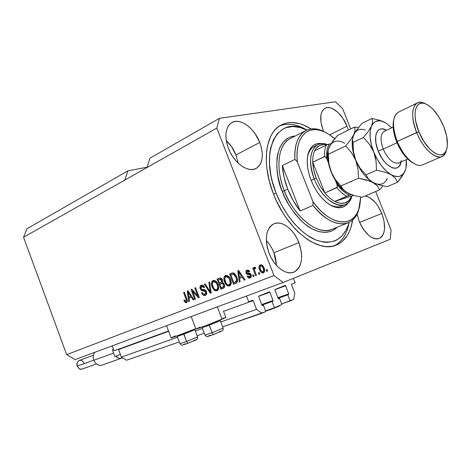 <?xml version="1.0" encoding="UTF-8"?>
<svg xmlns="http://www.w3.org/2000/svg" width="471" height="471" viewBox="0 0 471 471"><rect width="100%" height="100%" fill="white"/><g stroke="black" fill="none" stroke-linecap="round" stroke-linejoin="round"><path stroke-width="0.71" d="M293.415 278.32L295.129 282.73L291.673 284.148L295.129 282.73L293.415 278.32M291.561 284.772L291.673 284.148L291.561 284.772L294.781 293.044L293.716 299.379L281.67 303.895L290.136 300.94L287.769 294.852L278.125 298.296L288.617 294.493L278.102 298.243L288.617 294.493L287.769 294.852L290.136 300.94L293.716 299.379L294.781 293.044L291.561 284.772M288.723 293.857L288.617 294.493L288.723 293.857L285.585 285.767L274.923 289.677L285.585 285.767L288.723 293.857L277.902 297.725L288.723 293.857M285.085 285.391L285.585 285.767L285.085 285.391L275.082 289.482L285.085 285.391M274.958 290.124L275.082 289.482L274.958 290.124L278.143 298.343L274.958 290.124M278.661 298.726L278.143 298.343L278.52 298.738L279.527 298.355L278.485 298.726L279.527 298.355L281.911 304.519L279.527 298.355L278.661 298.726M273.098 300.704L272.927 301.157L261.9 305.078L272.038 301.534L261.923 305.131L272.038 301.534L272.927 301.157L273.045 300.504L269.842 292.22L258.673 296.306L269.842 292.22L273.098 300.716M265.573 310.86L274.452 307.769L281.911 304.519L274.452 307.769L272.038 301.534L274.452 307.769L265.573 310.86M261.693 304.549L273.045 300.504L261.693 304.549M269.318 291.832L269.842 292.22L269.318 291.832L258.832 296.124L269.324 291.832M258.703 296.783L258.832 296.124L258.703 296.783L261.947 305.208L258.703 296.783M262.482 305.597L261.947 305.208L262.341 305.608L263.395 305.208L262.3 305.597L263.395 305.208L265.832 311.525L222.642 326.862L261.935 313.221L256.542 309.359L220.781 321.987L256.542 309.359L253.162 300.586L223.537 311.36L253.162 300.586L256.542 309.359L261.935 313.221L265.832 311.525L263.395 305.208L262.482 305.597M204.308 333.227L197.155 335.711L204.308 333.227M179.292 341.917L126.528 360.233L179.292 341.917M202.489 328.446L195.353 330.966L202.489 328.446M177.532 337.26L121.377 357.095L126.528 360.233L121.377 357.095L177.532 337.26M168.642 331.319L118.562 349.523L121.377 357.095L118.351 349.252L118.562 349.523L168.642 331.319M252.621 300.198L253.162 300.586L252.621 300.198L248.7 301.811L246.486 296.059L248.7 301.811L252.627 300.198M168.524 330.995L114.023 350.83L168.524 330.995M112.18 345.867L114.023 350.83L112.18 345.867M347.015 126.21L329.647 134.841L347.015 126.21L348.346 130.096L347.015 126.21C342.311 113.911 331.131 104.621 325.008 108.301L325.008 108.301C319.944 112.016 319.356 119.457 323.247 130.638L320.975 122.354L320.928 115.065L321.752 112.157L323.1 109.896L324.902 108.359L327.098 107.606L329.594 107.653L332.291 108.489L337.872 112.345L343.023 118.557L347.015 126.21M235.947 154.947C233.687 149.236 230.454 144.426 226.257 140.511L231.396 146.416L235.947 154.947L259.745 142.46L235.947 154.947L238.09 163.066L235.947 154.947M228.4 148.294C224.225 135.883 225.332 127.323 231.714 122.613C239.886 117.409 254.369 127.953 259.745 142.46L261.24 147.082L262.111 151.65L262.312 155.995L261.841 159.963L260.699 163.396L258.926 166.169L256.589 168.165L253.757 169.295L250.543 169.507L247.063 168.783L243.454 167.14L239.857 164.626L236.413 161.347L233.275 157.42L230.566 153.01L228.4 148.294L226.863 143.461L226.015 138.715L225.897 134.247L226.498 130.231L227.793 126.834L229.718 124.173L232.197 122.354L235.123 121.424L238.373 121.418L241.835 122.319L245.362 124.091L248.829 126.646L252.115 129.89L255.099 133.705L259.745 142.46C264.066 155.041 262.842 163.708 256.071 168.453C248.164 173.14 233.81 162.954 228.4 148.294M273.916 252.721C272.055 247.987 269.53 243.919 266.339 240.522L269.359 244.208L271.879 248.288L273.916 252.721L298.885 242.618L273.916 252.721L276.512 265.438L275.4 257.36L273.916 252.721M269.053 253.11C264.378 238.556 265.932 228.812 273.722 223.866C281.705 219.939 293.863 229.224 298.885 242.618L301.369 252.138L301.664 256.76L301.305 261.069L300.298 264.902L298.673 268.111L296.489 270.56L293.81 272.156L290.737 272.821L287.392 272.515L283.901 271.243L280.398 269.047L277.03 265.997L273.934 262.223L271.237 257.867L269.053 253.11L267.469 248.146L266.545 243.177L266.327 238.408L266.804 234.028L267.958 230.219L269.742 227.11L272.067 224.826L274.84 223.437L277.949 222.989L281.281 223.49L284.696 224.903L288.075 227.169L291.29 230.201L294.234 233.881L296.795 238.067L298.885 242.618C303.73 257.313 302.041 267.157 293.822 272.15C286.091 275.6 274.069 266.568 269.053 253.11M381.816 213.457L359.638 222.347L381.816 213.457L384.153 221.7L384.501 229.336L383.883 232.574L382.764 235.253L381.174 237.26L379.173 238.52L376.829 238.968L374.233 238.585L371.484 237.372L368.687 235.37L363.412 229.324L361.139 225.521L359.249 221.394L357.077 213.999L359.249 221.394C365.208 234.234 371.849 239.939 379.184 238.514C385.331 234.576 386.208 226.221 381.816 213.457C377.318 203.154 371.743 197.337 365.102 195.995L367.333 196.501L370.035 197.814L375.381 202.565L377.824 205.815L381.816 213.457M191.161 316.577L195.877 329.011C194.393 330.006 213.404 322.947 222.059 319.279L217.325 306.874L222.059 319.279L225.868 317.46M273.416 193.869C261.264 163.514 265.409 132.881 280.881 125.145C289.759 120.664 299.815 121.936 311.054 128.954L303.471 125.003L299.385 123.602L291.472 122.478L287.722 122.784L284.166 123.679L280.834 125.168L277.76 127.247L274.993 129.896L272.55 133.105L270.478 136.849L267.51 145.81L266.668 150.95L266.333 162.283L266.851 168.359L269.259 181.017L273.416 193.869L276.1 200.187L282.512 212.244L286.174 217.849L294.192 227.899L298.461 232.238L307.257 239.327L311.69 242.012L320.392 245.562L324.572 246.398L328.581 246.616L332.385 246.221L335.947 245.22L339.232 243.642L342.223 241.505L347.209 235.683L349.17 232.068L350.76 228.035L352.649 219.957C350.665 232.715 345.261 241.075 336.435 245.032C318.314 253.71 286.786 229.483 273.416 193.869M127.871 170.855L147.099 167.187L127.871 170.855L26.982 228.741L127.871 170.855L124.791 180.081L23.55 237.254L124.791 180.081L127.871 170.855M26.982 228.741L23.55 237.254L66.67 354.634L273.981 275.576L216.831 128.1L124.791 180.081L216.831 128.1L219.421 118.333L335.405 101.777L342.558 108.542L350.695 128.936L342.558 108.542L335.405 101.777L219.421 118.333L149.966 158.179L219.421 118.333L216.831 128.1L273.981 275.576L66.67 354.634L75.136 359.608L283.124 282.47L75.136 359.608L66.67 354.634L23.55 237.254L26.982 228.741M390.229 239.286L283.124 282.47L273.981 275.576L283.124 282.47L390.229 239.286L391.107 230.189L390.229 239.286M192.521 291.219L195.5 299.056L194.764 299.338L191.026 289.506L191.809 289.194L197.791 295.865L194.794 287.993L195.536 287.699L199.292 297.584L198.497 297.89L192.521 291.219L198.497 297.89L199.292 297.584L195.536 287.699L194.794 287.993L197.791 295.865L191.809 289.194L191.026 289.506L194.764 299.338L195.5 299.056L192.521 291.219L193.351 290.913L192.521 291.219M206.486 291.602L206.751 293.451L206.416 294.505L205.303 295.394L203.837 295.47L202.701 294.746L201.612 292.98L202.312 292.556L203.448 294.051L204.755 294.263L205.792 293.404L205.65 291.72L204.597 290.819L202.153 290.684L201.194 290.213L200.34 289.053L199.945 287.322L200.546 285.72L201.735 285.108L203.184 285.397L204.367 286.745L204.638 287.328L203.937 287.757L202.989 286.486L201.506 286.509L200.852 287.457L200.987 288.523L201.959 289.588L205.073 289.859L206.486 291.602L204.455 289.659L201.606 289.435L200.987 288.523L200.234 288.794C200.946 290.301 201.941 290.954 203.213 290.754L205.745 291.926L204.926 294.204C203.831 294.522 202.96 293.975 202.312 292.556L201.612 292.98C202.501 295.046 203.731 295.847 205.303 295.394C206.669 294.799 207.063 293.533 206.486 291.602M209.642 282.035L211.161 292.974L210.372 293.28L204.379 284.148L205.156 283.836L210.278 291.973L208.853 282.353L209.642 282.035L208.853 282.353L210.278 291.973L205.156 283.836L204.379 284.148L210.372 293.28L211.161 292.974L209.642 282.035M217.007 290.848L214.894 290.619L213.016 288.705L211.585 285.073L211.497 282.706L212.156 281.169L213.769 280.363L215.377 280.84L216.919 282.423L218.155 285.014L218.65 287.487L218.279 289.641L217.007 290.848L218.609 288.452L217.985 284.531C216.954 281.676 215.359 280.322 213.198 280.469L213.063 280.516C211.232 281.876 210.931 284.025 212.156 286.969L214.217 290.124L215.182 289.759L214.782 289.371L215.182 289.759L214.217 290.124L217.007 290.848M229.536 285.985L227.363 285.762L225.45 283.83L223.99 280.151L223.913 277.749L224.596 276.183L226.251 275.352L227.893 275.829L229.471 277.431L230.737 280.051L231.237 282.565L230.843 284.749L229.536 285.985L231.184 283.548L230.56 279.562C229.518 276.677 227.887 275.305 225.674 275.464L225.527 275.517C223.643 276.901 223.325 279.091 224.573 282.07L226.675 285.261L227.64 284.896L227.14 284.413L227.64 284.896L226.675 285.261L229.536 285.985M259.162 272.591L259.745 274.098L258.897 274.422L258.314 272.921L259.162 272.591L258.314 272.921L258.897 274.422L259.745 274.098L259.162 272.591L258.314 272.921L259.168 272.603M264.072 267.893L264.667 270.448L264.266 272.097L263.071 272.939L261.593 272.656L260.569 271.72L259.403 269.418L258.968 267.381L259.221 265.927L260.275 264.896L261.717 264.926L263.03 265.974L264.072 267.893C263.318 265.738 262.094 264.726 260.392 264.855L260.275 264.896C258.82 265.938 258.573 267.563 259.533 269.771C260.31 272.038 261.582 273.068 263.348 272.85C264.826 271.796 265.061 270.142 264.072 267.893M186.487 302.7L185.138 302.435L183.837 300.251L184.508 299.839L185.709 301.57L186.304 301.411L186.545 300.704L183.584 292.491L184.308 292.203L187.305 300.427L187.34 301.675L186.487 302.7C187.546 301.911 187.658 300.616 186.822 298.826L184.308 292.203L183.584 292.491L186.528 300.533L186.069 301.558L184.508 299.839L183.837 300.251L185.138 302.435L186.116 302.07L185.651 301.546L186.116 302.07L185.138 302.435L186.457 302.712M239.598 278.379L240.098 281.729L239.256 282.058L237.778 270.754L238.567 270.436L245.061 279.798L244.214 280.133L242.335 277.301L239.598 278.379L242.335 277.301L244.214 280.133L245.061 279.798L238.567 270.436L237.778 270.754L239.256 282.058L240.098 281.729L239.598 278.379M251.09 274.799L251.331 276.342L250.772 277.572L249.477 278.149L248.129 277.66L247.163 276.342L247.934 275.888L248.706 276.842L249.471 276.972L250.231 276.536L250.413 275.57L249.877 274.693L247.652 274.511L246.539 273.922L245.797 272.12L246.115 270.86L247.369 270.066L248.9 270.431L249.736 271.59L248.959 272.055L248.299 271.267L247.458 271.243L246.839 271.69L246.863 272.756L249.942 273.345L251.09 274.799C250.466 273.463 249.559 272.921 248.376 273.174L247.281 273.103L246.78 272.579L247.458 271.243L248.959 272.055L249.736 271.59L248.594 270.23L247.01 270.171C245.909 270.637 245.579 271.596 246.015 273.056L247.069 274.328L249.877 274.693L250.331 275.305L249.707 276.907L247.934 275.888L247.163 276.342C247.905 277.825 248.876 278.379 250.072 278.008C251.261 277.478 251.602 276.406 251.09 274.799M253.492 274.805L254.069 276.3L253.233 276.624L252.656 275.129L253.492 274.805L252.656 275.129L253.233 276.624L254.069 276.3L253.492 274.805M254.946 271.408L256.477 275.364L255.635 275.694L252.697 268.07L253.533 267.734L253.999 268.953L254.293 267.316L255.417 267.298L255.523 268.517L254.799 268.658L254.47 269.353L254.946 271.408L254.499 269.795L255.082 267.187L254.952 268.588L255.523 268.517L255.417 267.298L254.47 267.204L253.999 268.953L253.533 267.734L252.697 268.07L255.635 275.694L256.477 275.364L254.946 271.408M267.039 269.518L267.628 271.031L266.769 271.367L266.186 269.854L267.039 269.518L266.186 269.854L266.769 271.367L267.628 271.031L267.039 269.518M236.748 277.042L237.478 279.904L237.207 282.223L236.136 283.248L233.516 284.284L229.583 274.04L232.386 272.956L233.663 272.997L235.294 274.334L236.748 277.042C236.03 274.805 234.793 273.41 233.051 272.868L229.583 274.04L233.516 284.284L235.794 283.401C237.731 282.158 238.049 280.039 236.748 277.042L235.936 277.348L236.748 277.048M224.337 284.419L224.685 286.309L224.384 287.422L220.881 289.194L217.013 279.079L219.739 278.02L221.046 278.19L222.483 280.198L222.347 282.341L223.542 283.042L224.337 284.419L222.347 282.341L222.371 279.874C221.682 278.332 220.728 277.731 219.521 278.084L217.013 279.079L220.881 289.194L223.195 288.293C224.643 287.71 225.026 286.415 224.337 284.419M188.995 298.225L189.495 301.387L188.736 301.681L187.252 291.019L187.964 290.737L193.94 299.662L193.175 299.956L191.444 297.266L188.995 298.225L191.444 297.266L193.175 299.956L193.94 299.662L187.964 290.737L187.252 291.019L188.736 301.681L189.495 301.387L188.995 298.225M375.675 191.52L391.107 230.189L375.675 191.52M149.966 158.179L146.981 167.546L149.966 158.179M323.548 131.368L323.247 130.638L323.548 131.368M199.987 327.127L196.213 329.011L205.603 325.738L225.886 317.519L223.401 311.019M225.432 317.548L222.913 318.349M175.412 335.87L171.079 337.854L175.33 336.535L195.748 328.67C186.899 332.367 169.784 338.714 171.097 337.831L166.528 325.708M184.567 299.974L183.837 300.251L184.567 299.974M187.27 300.257L186.528 300.533L187.27 300.257M186.852 298.914L186.127 299.185L186.852 298.914M184.314 292.226L183.584 292.491L184.314 292.226M186.928 302.429L186.116 302.07L186.928 302.429M239.774 278.308L239.598 276.989L239.774 278.308M238.891 271.561L238.785 270.748L238.891 271.561M238.585 270.46L237.778 270.754L238.585 270.46M243.124 277.007L242.335 277.301L243.124 277.007M242.371 275.918L239.398 277.066L238.591 271.667L239.256 271.426L238.591 271.667L239.851 273.616L240.587 273.345L239.851 273.616L241.599 276.2L242.371 275.912L239.398 277.066L242.371 275.918M249.395 277.531L250.513 277.784L248.594 276.765L249.065 277.289M248.011 276.024L247.163 276.342L248.011 276.024M250.666 276.548L249.707 276.907L251.343 275.865L250.855 276.453M251.161 274.999L250.331 275.305L251.161 274.999M249.495 274.222L250.913 274.399L248.935 274.581L249.889 274.228L247.116 273.021L247.858 273.875L249.183 274.21M246.857 272.744L246.015 273.056L246.857 272.744M246.763 271.849L247.563 270.03L246.763 271.849M248.611 270.831L249.4 271.008L247.458 271.243L248.4 270.902M248.417 270.89L247.505 271.225M253.492 274.817L252.656 275.129L253.492 274.817M254.54 270.018L254.11 268.912L254.54 270.018M253.539 267.758L252.697 268.07L253.539 267.758M254.799 268.658L253.999 268.953L254.799 268.658M255.512 268.382L254.964 268.582M267.045 269.53L266.186 269.854L267.045 269.53M263.789 272.615L261.464 271.29L262.547 272.297L263.789 272.615M263.183 266.18L261.688 265.632L260.734 265.98C261.923 265.985 262.759 266.763 263.248 268.305C263.931 269.789 263.831 270.937 262.948 271.749C261.729 271.791 260.875 271.019 260.375 269.436L259.533 269.771L260.386 269.453C259.692 267.952 259.792 266.81 260.675 266.003L261.617 265.662M259.933 267.287L260.816 264.767L260.057 265.885L259.933 267.287M261.723 265.62L262.889 265.915M263.895 271.39L262.948 271.749L263.895 271.39L264.643 270.048L264.072 271.302M263.248 268.305L264.107 267.987L263.248 268.305L261.882 266.227L260.869 265.944L260.104 266.568L260.375 269.436L262.135 271.738L263.036 271.708L263.595 270.966L263.248 268.305M234.476 283.913L234.016 282.718L234.476 283.913M230.996 274.858L230.549 273.692L229.583 274.04L232.368 272.962L230.549 273.692L230.996 274.858M232.156 273.027L231.75 273.168L232.156 273.027M234.01 273.792L235.176 274.222M236.648 281.664L237.514 280.504L237.037 281.387M235.259 274.293L234.328 273.798L233.363 274.146L235.936 277.348L236.595 279.986L235.235 282.235L236.195 281.876L233.857 282.777L230.843 274.917L233.21 274.01M232.509 274.263L233.457 273.922M236.595 279.986L237.455 279.662L236.595 279.986L235.724 276.824L234.217 274.569L233.057 274.14L230.843 274.917L233.857 282.777L236.195 281.876L233.857 282.777L236.077 281.746L236.595 279.986M227.11 276.306L228.988 276.801L226.981 276.347L225.986 276.707L228.529 277.666L229.748 279.845C230.708 282.1 230.484 283.748 229.071 284.796C227.387 284.99 226.151 283.984 225.362 281.776L224.573 282.07L225.362 281.776C224.349 279.48 224.555 277.79 225.986 276.707L226.945 276.359M224.797 278.284L226.092 275.37L225.079 276.677L224.797 278.284M229.978 285.762L227.64 284.896L229.978 285.762M231.161 283.077L230.725 283.936M230.531 284.137L230.031 284.431L231.237 282.747M228.529 277.666L229.412 277.342L228.529 277.666L227.305 276.736L226.145 276.654L225.091 277.478L224.732 278.797L225.992 283.095L227.393 284.584L228.529 284.908L230.031 284.431L229.071 284.796L230.195 283.442L229.748 279.845L230.555 279.55L229.748 279.845L228.529 277.666M221.847 288.817L221.394 287.64L221.847 288.817M220.034 284.084L219.58 282.906L220.034 284.084M218.426 279.88L217.985 278.732L217.013 279.079L219.786 278.008L217.985 278.732L218.426 279.88M222.406 283.177L221.482 283.518M223.725 286.739L221.211 287.704L224.437 286.315L221.211 287.704L219.851 284.154L222.648 283.536L223.56 284.737L223.472 286.68L224.679 285.868L224.096 286.568M221.741 282.07L220.369 282.618L222.471 281.67L221.505 282.029L221.794 280.816L221.005 279.391L219.515 279.444L221.653 280.357L222.442 280.068L221.653 280.357L221.505 282.029L222.389 281.74M221.476 278.844L220.546 279.067M222.224 281.852L221.929 281.994M219.398 282.977L218.244 279.951L219.515 279.444L218.244 279.951L219.398 282.977L220.775 282.429L219.398 282.977M223.56 284.737L224.349 284.443L223.56 284.737L222.23 283.401L219.851 284.154L221.211 287.704L223.472 286.68L223.56 284.737M223.701 283.236L221.447 283.53M217.996 289.023L216.548 289.677C214.911 289.859 213.704 288.858 212.927 286.686L212.156 286.969L212.927 286.686C211.926 284.419 212.127 282.753 213.516 281.687L215.112 281.222L216.348 281.693L214.488 281.334L213.516 281.687L216.001 282.653L216.86 282.335L216.001 282.653L217.196 284.802L217.979 284.513L217.196 284.802C218.138 287.027 217.926 288.652 216.548 289.677L217.52 289.312L218.656 287.805M212.392 283.106L213.628 280.369L212.662 281.646L212.392 283.1M217.449 290.625L215.182 289.759L217.449 290.625M218.615 287.981L218.191 288.823M211.102 292.55L210.631 291.837L211.102 292.55M205.173 283.86L204.379 284.148L205.173 283.86M210.984 291.708L210.278 291.973L210.984 291.708M210.743 289.989L209.995 290.266L210.743 289.989M209.648 282.064L208.853 282.353L209.648 282.064M205.756 295.17L203.307 293.957L204.773 295.093L205.756 295.17M202.377 292.697L201.612 292.98L202.377 292.697M205.898 293.839L206.604 293.321M206.498 291.643L205.745 291.926L206.498 291.643M205.774 290.519L203.213 290.754L204.184 290.395L201.859 289.559L202.913 290.266L204.873 290.395M201.282 285.243C200.028 285.826 199.68 287.01 200.234 288.794L200.987 288.517L201.853 286.356L203.937 287.757L204.638 287.328C203.861 285.561 202.795 284.849 201.429 285.19L201.282 285.243M201.241 285.744L200.923 287.18L201.453 285.444M203.69 285.991L201.782 286.38M192.757 291.131L192.174 289.6L192.757 291.131M191.827 289.212L191.026 289.506L191.827 289.212M198.532 295.582L197.791 295.865L198.532 295.582M195.542 287.722L194.794 287.993L195.542 287.722M199.127 297.142L197.932 295.812L199.127 297.142M189.265 298.119L189.095 296.877L189.265 298.119M188.382 291.755L188.312 291.261L188.382 291.755M187.976 290.754L187.252 291.019L187.976 290.754M192.156 297.001L191.444 297.266L192.156 297.001M191.462 295.959L188.8 296.989L187.994 291.896L188.594 291.679L187.994 291.896L189.159 293.751L189.819 293.51L189.159 293.751L190.767 296.212L191.456 295.959L188.8 296.989L191.462 295.959M238.591 271.667L239.398 277.066L241.599 276.2L238.591 271.667M216.001 282.653L214.8 281.723L213.516 281.687L212.645 282.447L212.297 284.037L213.54 287.981L214.917 289.459L216.024 289.783L217.402 288.935L217.773 287.275L217.196 284.802L216.001 282.653M187.994 291.896L188.8 296.989L190.767 296.212L187.994 291.896M177.243 336.482L179.969 343.712L186.593 341.528L187.858 343.306L186.593 341.528L183.737 333.421L183.825 334.198L177.231 336.453L183.825 334.198L186.593 341.528L179.993 343.683M197.59 336.953L186.593 341.528L197.602 336.889M194.829 329.647L183.825 334.198L194.876 329.671L194.129 329.335M185.227 343.789L184.126 344.266M183.431 344.584L182.972 344.819M182.807 344.996L186.61 343.765M179.981 343.753C182.536 345.655 179.71 345.991 187.858 343.306L196.183 339.862M196.301 339.697L193.758 340.486M202.183 327.645L205.003 335.064L212.08 332.744L213.316 334.587L212.08 332.744L209.1 324.419L209.212 325.208L202.171 327.61L209.212 325.208L212.08 332.744L205.026 335.04M223.101 328.146L212.08 332.744L223.124 328.128L220.281 320.674L209.212 325.208L220.287 320.663L219.533 320.321M210.366 335.158L208.035 336.229M207.958 336.388L212.021 335.064M205.02 335.105C207.735 337 204.485 337.513 213.322 334.587L221.706 331.107M221.859 330.989L219.198 331.755M280.251 305.243C279.845 305.897 277.066 307.163 271.926 309.047L271.608 308.758L271.926 309.047L265.632 311.007M268.694 309.8L266.621 310.866L270.701 309.5M273.209 308.558L278.979 306.168L277.366 306.497M316.176 145.692C312.085 146.858 309.312 150.155 307.851 155.583L307.339 158.215C308.246 152.339 310.542 148.412 314.228 146.446L317.66 144.756C320.498 143.343 323.736 143.296 327.374 144.621C313.409 138.639 305.432 157.579 314.269 178.962C323.459 203.696 347.286 213.905 351.784 196.525L351.902 196.148C350.624 200.287 348.434 203.072 345.331 204.508C336.477 209.024 320.969 196.619 314.269 178.962L311.143 180.405L314.269 178.962C308.452 161.806 309.582 150.402 317.66 144.756M311.084 180.258C307.316 170.314 306.303 161.588 308.04 154.082C310.401 145.986 315.128 142.513 322.235 143.655L317.336 143.626L313.933 144.98L311.107 147.535L308.988 151.197L307.657 155.848L307.198 161.312L307.628 167.364L308.941 173.77L311.084 180.258L313.98 186.563L317.495 192.415L321.493 197.573L325.797 201.829L330.23 205.02L334.604 207.022L338.755 207.776L342.523 207.275L345.755 205.556L348.852 201.888C345.161 207.894 339.573 209.271 332.09 206.01C323.383 201.435 316.382 192.851 311.084 180.258M290.089 138.651C274.098 147.841 278.373 177.532 284.331 190.743L282.317 191.503C274.664 176.431 272.055 137.82 295.276 135.989L290.289 137.02L287.722 138.233L283.259 142.006L279.839 147.482L277.619 154.47L277.001 158.456L276.801 167.217L277.996 176.725L280.557 186.581L284.378 196.348L289.294 205.609L295.093 213.952L301.517 221.034L304.872 224.008L311.69 228.676L318.42 231.52L324.784 232.45L330.536 231.491L333.121 230.319L337.012 227.299C329.217 235.7 314.746 232.91 303.783 223.095C292.933 212.321 285.779 201.788 282.317 191.503L284.331 190.743C294.44 217.614 318.308 236.077 332.09 229.289C312.161 237.072 288.67 205.803 284.331 190.743L287.752 189.159L284.331 190.743C275.111 167.782 278.173 144.42 290.089 138.651L305.703 130.644C311.749 127.641 318.679 128.4 326.48 132.922L321.463 130.473C305.903 124.003 293.209 136.407 294.928 159.386C294.31 144.738 297.902 135.159 305.703 130.644M334.381 245.744C340.533 242.583 344.913 236.978 347.533 228.93L349.129 222.353C347.109 233.816 342.193 241.611 334.381 245.744M276.112 193.151L273.521 194.129L276.112 193.151L272.244 181.205L270.907 175.265L269.494 163.773L269.789 153.216L270.56 148.424L273.298 140.052L277.478 133.54L282.9 129.089L286.003 127.682L292.809 126.516L300.192 127.529L306.845 130.096L303.925 128.789C277.095 116.143 259.021 151.25 276.112 193.151C284.72 215.206 300.951 233.999 316 240.033C331.955 245.309 342.741 240.204 348.363 224.732L346.721 228.906L342.7 235.2L337.401 239.645L334.322 241.099L327.439 242.359L323.695 242.135L315.782 239.945L307.563 235.476L303.448 232.421L295.417 224.802L291.602 220.322L287.969 215.447L281.434 204.738L276.112 193.151M313.027 205.409L300.157 211.014C295.087 204.544 290.954 197.255 287.752 189.159C284.608 181.047 282.806 173.175 282.341 165.545L294.928 159.386L297.36 162.048L312.932 201.641L317.183 207.022L321.681 211.703L326.315 215.594L330.983 218.609L335.582 220.693L340.021 221.823L344.195 221.988L348.034 221.205L351.454 219.498L354.404 216.919L356.824 213.54L358.678 209.436L359.95 204.702L360.709 196.978L358.82 209.03C353.215 228.252 329.894 225.845 312.932 201.641L313.027 205.409C330.442 228.294 352.909 229.495 358.513 210.508L359.744 205.697C358.107 214.311 354.31 219.986 348.34 222.712C337.572 226.48 325.797 220.716 313.027 205.409L300.157 211.014L282.341 165.545L284.037 177.173L287.752 189.159L293.25 200.699L300.157 211.014L282.341 165.545L294.928 159.386L297.36 162.048C294.493 138.221 307.027 124.603 322.8 131.215C326.792 132.775 330.766 135.289 334.716 138.762L328.858 134.323L324.437 131.904L320.08 130.332L315.87 129.649L311.896 129.878L308.24 131.038L304.978 133.122L302.199 136.095L299.956 139.922L298.314 144.526L297.313 149.825L296.989 155.707L297.36 162.048L312.932 201.641L313.027 205.409M279.597 125.91C287.828 122.701 296.942 124.085 306.939 130.055L300.157 126.646C292.638 123.649 285.785 123.408 279.597 125.91M341.811 205.998C337.854 207.67 333.285 206.881 328.104 203.637L330.819 205.162C335.723 207.417 339.897 207.411 343.347 205.138M337.212 187.24L324.86 192.951C328.028 196.766 331.319 199.592 334.728 201.423L353.656 195.394L334.728 201.423L340.121 203.295L344.949 202.995L348.87 200.575L351.619 196.266C348.334 203.472 342.705 205.191 334.728 201.423C331.319 199.592 328.028 196.766 324.86 192.951L320.08 186.045L316.282 178.203L314.269 178.962L316.282 178.203L320.08 186.045L324.86 192.951L312.726 162.195L313.768 170.037L316.282 178.203C314.122 172.651 312.932 167.317 312.726 162.195C312.573 157.62 313.233 153.799 314.693 150.732C317.342 145.633 321.387 143.667 326.833 144.821L324.231 144.479L319.674 145.433L316.059 148.477L314.693 150.732C313.233 153.799 312.573 157.62 312.726 162.195L324.943 156.507L326.515 158.121L328.417 162.778L326.915 158.992C326.279 152.663 327.074 147.688 329.3 144.073L327.433 144.597M326.962 144.774L326.403 145.015C324.972 148.094 324.348 151.939 324.531 156.549L312.726 162.195L324.86 192.951L336.842 187.646L337.342 185.963L336.853 184.084L343.076 190.996L346.344 193.487L349.594 195.235L346.715 196.26C343.312 194.393 340.021 191.52 336.842 187.646C340.021 191.52 343.312 194.393 346.715 196.26L334.728 201.423L349.594 195.235C345.149 193.293 340.904 189.572 336.853 184.084L335.352 180.281L336.853 184.084L337.342 186.757M349.594 195.235L351.454 194.676L349.594 195.235M326.403 145.015L314.693 150.732L326.403 145.015C324.972 148.094 324.348 151.939 324.531 156.549L326.009 157.326L326.915 158.992L327.027 150.508L327.91 146.987L329.3 144.073L326.403 145.015M331.072 143.702L329.3 144.073L331.072 143.702M416.711 164.797C409.134 161.618 402.646 153.834 397.247 141.435L396.67 141.877C401.274 152.604 406.932 159.751 413.644 163.331L407.857 159.174L404.666 155.695L398.955 146.87L396.67 141.877L397.247 141.435C403.288 156.937 415.981 168.33 422.681 164.779L442.045 156.466C435.51 159.963 422.834 148.259 416.658 132.498C424.383 152.474 441.392 163.767 445.595 152.628L446.484 149.913C445.725 153.24 444.247 155.424 442.045 156.466M418.837 131.68L397.247 141.435L416.658 132.498C411.171 117.202 411.395 107.353 417.335 102.943C419.596 101.836 422.287 102.107 425.401 103.767L422.499 102.584C412.767 99.422 409.334 115.036 416.658 132.498L418.837 131.68L423.9 141.541L430.123 149.378L433.355 152.133L436.487 153.97L439.402 154.812L441.986 154.653L444.147 153.505L445.807 151.427L446.908 148.506L447.415 144.874L446.632 136.025L443.605 126.187C447.615 136.508 448.457 144.691 446.143 150.744C442.169 161.247 426.131 150.532 418.837 131.68C411.919 115.195 415.11 100.435 424.289 103.402C431.719 106.158 438.16 113.752 443.605 126.187L438.789 116.767L432.861 109.101L429.735 106.293L426.655 104.326L423.741 103.273L421.092 103.196L418.825 104.109L417.023 105.987L415.775 108.772L415.128 112.363L415.116 116.625L415.746 121.4L418.837 131.68M384.413 131.279C380.374 133.905 379.973 139.846 383.223 149.113L378.207 151.003C372.119 136.519 377.289 124.462 386.45 130.308L382.882 128.972L380.727 129.007L378.861 129.79L377.359 131.297L376.282 133.487L375.67 136.278L375.964 143.208L378.207 151.003L383.223 149.113C388.11 159.498 393.303 164.12 398.807 162.966L407.721 159.045M397.035 142.772L383.223 149.113L397.035 142.772M387.368 178.25C384.619 184.479 379.809 185.886 372.938 182.465L377.312 185.898L379.697 189.819L362.199 197.225L354.575 195.653L348.098 193.216L343.595 189.895L340.91 185.974L358.478 178.197L369.87 181.047L375.405 184.09L377.312 185.898L379.697 189.819L362.199 197.225L354.575 195.653L349.217 193.758M379.697 189.819L382.841 185.862L379.697 189.819M352.555 139.033L353.833 134.6L350.512 139.993L345.649 145.975L351.407 152.522L355.758 160.358L358.037 169.166L358.478 178.197L340.91 185.974L335.281 179.433L331.054 171.732L328.823 163.125L328.34 154.258L345.649 145.975L351.407 152.522L355.758 160.358L353.48 151.562L352.555 139.033L355.087 130.231L354.604 127.017L358.254 127.747L354.604 127.017L337.601 135.389L354.604 127.017L355.087 130.231L353.833 134.6L350.512 139.993L345.649 145.975L328.34 154.258L328.093 150.826L329.529 146.399L332.873 141.117L337.601 135.389L330.983 143.843L328.522 149.054M372.944 182.471L379.432 185.021L387.15 186.663L397.618 182.236L387.15 186.663L379.432 185.021L372.938 182.465L368.505 178.992L365.967 174.882L360.127 168.224L355.758 160.358C352.543 152.009 351.496 144.685 352.626 138.397C351.496 144.685 352.543 152.009 355.758 160.358L358.037 169.166L358.478 178.197L366.373 179.887L372.938 182.465L368.505 178.992L365.967 174.882L360.127 168.224L355.758 160.358C360.044 170.555 365.573 177.814 372.361 182.136C365.573 177.814 360.044 170.555 355.758 160.358L353.48 151.562L353.026 142.442L363.394 137.479L369.305 144.108L371.766 147.906L377.23 159.304L381.475 165.774L386.191 171.008L391.036 174.641L393.391 175.777L397.771 176.607L399.726 176.301L402.988 174.282L405.237 170.555L405.937 168.129L406.296 159.669C406.679 163.967 406.326 167.594 405.237 170.555L405.137 170.814C402.458 176.86 397.76 178.132 391.036 174.641C384.059 170.319 378.301 162.795 373.762 152.068C369.676 141.247 368.934 132.557 371.531 126.004L370.194 131.079L370.124 137.42L371.336 144.591L375.193 156.454L376.076 161.011L376.488 170.231L384.46 171.974L391.036 174.641L395.346 178.179L397.618 182.236L403.971 173.293L405.772 168.824M353.138 136.378L355.24 132.021L353.833 134.6C356.259 129.831 360.068 128.283 365.255 129.955M328.069 151.056C327.104 157.131 328.099 164.026 331.054 171.732L328.823 163.125L328.046 152.639M328.093 150.826L329.529 146.399L328.617 148.718M344.642 143.172C337.854 139.51 332.814 140.588 329.529 146.399L330.724 144.456M350.489 194.252L345.59 191.656L343.595 189.895L340.91 185.974L335.281 179.433L331.054 171.732C334.963 181.141 340.139 188.006 346.568 192.327M328.01 151.391L327.751 157.573L328.787 164.52L332.603 175.271L338.561 184.856L343.241 189.819L345.673 191.726M384.495 122.219L379.809 120.323L372.019 118.439L361.846 123.449L355.24 132.021L361.846 123.449L372.019 118.439L372.667 121.63L371.531 126.004L368.263 131.438L363.394 137.479L369.305 144.108L373.762 152.068L376.076 161.011L376.488 170.231L384.46 171.974L391.036 174.641L395.346 178.179L397.618 182.236L402.216 176.172L405.237 170.555M391.737 127.8L386.173 123.166L381.61 121.1L379.461 120.747L375.634 121.465L374.015 122.531L371.531 126.004C373.768 121.394 377.342 119.822 382.24 121.282L386.173 123.166L391.737 127.8M400.945 162.03L399.649 165.551L398.231 167.176L396.429 168.1L394.309 168.265L391.954 167.67L386.903 164.285L384.407 161.618L382.063 158.427L378.207 151.003C384.736 168.282 400.544 174.305 401.162 160.458M383.229 121.612L379.809 120.323L372.019 118.439L372.667 121.63L371.531 126.004L368.263 131.438L363.394 137.479L353.026 142.442L352.614 140.841M365.967 174.882L376.488 170.231L365.967 174.882M384.577 131.197L384.206 131.38C380.356 134.141 380.026 140.052 383.223 149.113C388.027 159.369 393.179 164.008 398.672 163.031M417.335 102.943L398.372 112.163C392.278 116.625 391.907 126.381 397.247 141.435C393.379 131.321 392.484 123.131 394.563 116.861L396.252 113.876L398.596 112.057M393.774 119.84L393.138 127.07L393.703 131.774L396.67 141.877C393.279 133.093 392.314 125.751 393.774 119.846M82.254 369.023C80.141 369.541 78.516 368.569 77.385 366.102C78.51 368.558 80.123 369.535 82.231 369.028C80.559 368.593 80.718 371.142 77.244 366.15L93.847 360.15L77.385 366.102C76.638 363.412 77.25 361.534 79.228 360.474C81.353 359.944 82.984 360.916 84.115 363.382M93.876 360.233C92.852 357.089 93.193 354.439 94.901 352.279C93.193 354.439 92.852 357.089 93.876 360.233L113.582 353.115L93.876 360.233C95.748 364.313 98.392 365.949 101.818 365.149L121.759 358.131M122.525 357.795L121.865 358.095C119.728 358.767 117.685 358.125 115.748 356.164L118.816 358.148L120.482 358.366L122.525 357.795M114.836 356.488L112.334 349.759L113.458 349.311L113.258 348.77L113.223 349.405L112.334 349.759L113.47 349.347L112.334 349.759L114.836 356.488L120.411 354.498L114.836 356.488M93.464 355.24L79.24 360.474C77.256 361.528 76.638 363.406 77.385 366.102M335.823 245.267L336.435 245.032M260.734 265.98L261.688 265.632M226.009 276.695L226.981 276.347M219.851 279.321L220.822 278.967M201.853 286.356L202.824 286.003M255.777 168.6L256.071 168.453M177.243 336.441L177.561 335.729M187.858 343.306L196.678 339.597C197.508 339.291 197.82 338.402 197.614 336.93L194.87 329.676M202.189 327.598L202.501 326.88M213.322 334.587L222.088 330.919C223.013 330.56 223.36 329.629 223.124 328.128M307.851 155.583L308.04 154.082M347.533 228.93L348.363 224.732M348.34 222.712L332.09 229.289M358.82 209.03L358.513 210.508M321.463 130.473L322.8 131.215M300.157 126.646L303.925 128.789M330.819 205.162L332.09 206.01M351.849 196.171L351.784 196.525M341.516 206.121L345.331 204.508M445.595 152.628L446.143 150.744M381.457 120.894L382.24 121.282M384.206 131.38L393.138 127.135M422.499 102.584L424.289 103.402M96.461 363.971L82.231 369.028M77.244 366.15C76.373 363.789 77.038 361.893 79.24 360.474"/></g></svg>
